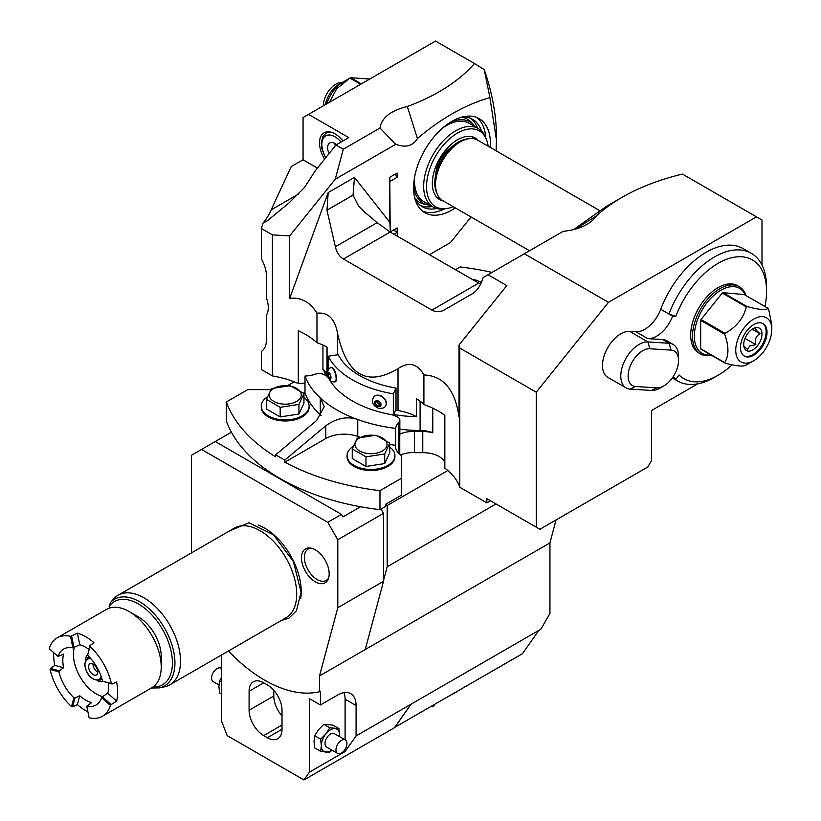 <?xml version="1.0" encoding="UTF-8"?>
<svg xmlns="http://www.w3.org/2000/svg" width="821" height="821" viewBox="0 0 821 821"><rect width="100%" height="100%" fill="white"/><g stroke="black" fill="none" stroke-linecap="round" stroke-linejoin="round"><path stroke-width="1.23" d="M261.437 228.546L261.437 258.933A25.862 14.932 -120 0 1 266.466 276.39L266.466 298.105A21.982 12.695 60 0 1 266.466 314.997L266.466 339.74A25.862 14.932 60 0 1 261.437 351.388L261.437 369.573L272.408 375.905L272.408 234.878L261.437 228.546L262.874 223.189C265.532 220.541 268.293 216.108 271.146 209.878L291.229 166.601L303.052 159.777L317.419 168.079M496.089 150.787L496.438 139.991L489.901 97.607C465.681 104.472 441.534 118.101 417.437 138.513C412.809 146.087 405.584 148.006 395.763 144.26L379.969 128.035C381.642 117.721 390.755 110.548 407.319 106.525A188.809 109.008 0 0 0 474.466 63.525L435.541 41.05L303.052 117.547L303.052 159.777M397.128 227.951L390.437 231.82L397.128 227.951L397.272 236.14M471.038 216.96L450.452 242.564L429.434 254.705M390.18 229.593L389.821 180.641M390.488 232.22L389.821 222.296L389.821 177.264L397.128 173.036L397.128 177.264L390.18 181.277M272.408 234.878L289.7 235.873L289.7 298.362L328.174 192.586L354.477 177.398L389.821 222.296M289.7 235.873L335.255 179.204L395.763 144.26M455.347 207.898A54.319 31.362 120 0 1 424.837 212.69A54.319 31.362 120 0 1 424.837 149.966A54.319 31.362 -60 0 1 479.156 118.614A54.319 31.362 -60 0 1 490.26 147.421M407.319 106.525L417.437 138.513M308.532 114.376L348.771 137.61L335.963 144.999L343.281 149.217L335.255 179.204M379.969 128.035L343.281 149.217M474.466 63.525L484.216 69.559L489.901 97.607M484.216 69.559A163.728 94.528 60 0 1 496.438 136.399L496.438 139.991M342.952 140.966A21.982 12.695 -120 0 0 324.059 132.817A21.982 12.695 -120 0 0 319.502 142.885A21.982 12.695 -120 0 0 324.613 159.13M262.874 223.189L267.03 221.003L288.828 203.105L304.54 187.434L315.377 170.614L335.963 144.999M289.7 298.362C300.968 297.058 310.061 302.005 316.978 313.212L316.978 342.829A77.595 44.796 180 0 0 298.3 330.74L298.3 383.54A77.595 44.796 0 0 0 294.195 381.816A77.595 44.796 0 0 0 272.408 375.905M444.838 462.623A21.982 12.695 0 0 0 422.764 452.689A95.082 54.894 0 0 1 414.472 452.617A21.982 12.695 0 0 0 400.463 454.926M385.48 504.546L387.173 505.52L447.814 470.515A77.595 44.796 0 0 0 444.838 468.134L444.838 415.344A77.595 44.796 180 0 0 423.903 404.558L423.903 374.94C443.443 375.792 455.142 389.79 459.011 416.945L459.011 345.025L506.793 285.585L488.013 274.737L483.169 277.529L481.804 281.275C479.71 287.011 476.447 291.219 472.013 293.928L444.53 309.794C440.292 312.237 436.084 312.339 431.897 310.092L343.435 259.015C339.35 256.491 336.661 252.406 335.368 246.772L326.963 210.176L328.174 192.586M287.781 385.511L294.195 381.816M298.3 383.54A21.982 12.695 180 0 1 304.991 383.284M414.472 452.617L414.472 431.497A21.982 12.695 0 0 0 399.848 434.073M322.94 345.036L322.94 369.368A21.982 12.695 180 0 1 325.065 374.807A21.982 12.695 180 0 1 325.054 375.146M316.978 342.829A41.378 23.891 180 0 1 327.056 347.129L327.056 365.088A41.378 23.891 180 0 1 328.215 365.786M316.978 313.212C328.102 311.929 334.989 318.805 337.657 333.829L337.657 354.785M337.657 333.829C346.883 375.382 366.997 386.999 398.011 368.68C408.776 361.404 417.407 363.498 423.903 374.94M488.013 274.737L563.257 231.286A41.902 24.189 0 0 0 586.789 224.461A41.902 24.189 0 0 0 596.313 215.974A184.93 106.771 0 0 1 622.082 197.327L606.545 206.297L573.499 229.634M447.814 470.515A77.595 44.796 0 0 1 459.791 487.253L486.853 502.883L490.506 500.769L486.853 498.655L539.89 529.278L647.8 466.985L651.453 460.643L651.453 410.562L697.758 383.828M486.853 498.655L486.853 502.883M459.791 487.253L459.791 348.063L536.236 392.202L536.236 527.164M459.791 348.063L459.011 345.025M524.342 253.761L608.474 302.323L536.236 392.202M762.001 265.07L762.001 220.028L682.446 174.093A184.93 106.771 0 0 0 622.082 197.327M756.51 216.857L608.474 302.323M626.136 387.923L607.848 377.362A25.862 14.932 120 0 1 606.175 350.69A25.862 14.932 120 0 1 629.656 331.376L635.906 331.766A25.862 14.932 120 0 0 660.731 309.281A73.716 42.559 -60 0 1 743.077 248.578L751.307 253.33A73.716 42.559 120 0 0 668.961 314.033L672.625 316.147A25.862 14.932 -60 0 1 647.79 338.632L662.721 339.576L669.125 343.27L647.943 341.936A25.862 14.932 120 0 0 624.463 361.25A25.862 14.932 120 0 0 626.136 387.923A25.862 14.932 120 0 0 630.2 389.113L651.381 390.447A25.862 14.932 120 0 0 660.248 387.984L663.912 385.87A20.689 11.946 120 0 0 678.546 360.522A20.689 11.946 120 0 0 671.003 350.105L649.822 348.761A20.689 11.946 120 0 0 629.933 366.833A20.689 11.946 120 0 0 635.628 386.506L656.81 387.851A20.689 11.946 120 0 0 663.912 385.87M672.892 377.126A25.862 14.932 -60 0 1 674.287 377.773A25.862 14.932 -60 0 1 676.094 379.169L679.039 374.961A68.543 39.572 120 0 0 718.108 375.248A68.543 39.572 120 0 0 732.086 364.801M672.799 377.26L676.094 379.169M678.546 360.522L678.546 356.304A25.862 14.932 120 0 0 673.189 344.461A25.862 14.932 120 0 0 669.125 343.27L671.003 350.105M673.189 344.461L666.785 340.766A25.862 14.932 120 0 0 662.721 339.576M764.967 306.531A68.543 39.572 120 0 0 766.568 291.301A68.543 39.572 120 0 0 730.341 258.071A68.543 39.572 120 0 0 675.816 316.362L672.625 316.147M739.331 286.745L737.504 285.687A38.792 22.403 120 0 0 718.108 287.607A38.792 22.403 120 0 0 692.76 321.791A38.792 22.403 120 0 0 698.702 352.886L700.539 353.943A38.792 22.403 -60 0 1 694.587 322.848A38.792 22.403 -60 0 1 719.935 288.664A38.792 22.403 120 0 1 739.331 286.745A38.792 22.403 120 0 1 746.073 295.622M672.738 377.352A73.716 42.559 120 0 0 677.592 381.006A73.716 42.559 120 0 0 714.444 377.362L718.108 375.248M766.568 291.301L766.568 287.083A73.716 42.559 120 0 0 751.307 253.33M675.816 316.362L668.961 314.033L660.731 309.281M711.591 355.329A38.792 22.403 -60 0 1 700.539 353.943M710.996 354.99A37.499 21.654 -60 0 1 694.812 330.104A37.499 21.654 -60 0 1 720.848 290.244A37.499 21.654 120 0 1 745.468 295.273M746.987 364.596A35.56 20.535 -60 0 1 746.648 364.801A35.56 20.535 -60 0 1 746.31 364.996C743.508 366.843 736.427 366.207 725.046 363.098L701.021 349.223A35.56 20.535 -60 0 1 700.682 348.74L700.682 320.385A35.56 20.535 -60 0 1 701.021 319.513L722.285 293.056A35.56 20.535 -60 0 1 722.624 292.851A35.56 20.535 -60 0 1 722.962 292.656L744.226 294.565L768.251 308.429A35.56 20.535 -60 0 1 768.6 308.912L771.791 324.942L771.791 329.467A25.492 14.716 120 0 0 753.77 319.061A25.492 14.716 120 0 0 735.739 350.28A25.492 14.716 120 0 0 753.77 360.686L753.77 360.686A25.492 14.716 120 0 0 771.791 329.467M746.648 364.801L753.77 360.686L746.648 364.801M725.046 363.098A35.56 20.535 -60 0 1 724.697 362.605L700.682 348.74M724.697 362.605C728.997 355.637 728.997 346.185 724.697 334.26L700.682 320.385M724.697 334.26A35.56 20.535 -60 0 1 725.046 333.377L701.021 319.513M725.046 333.377C736.427 327.035 743.508 318.22 746.31 306.921L722.285 293.056M746.31 306.921A35.56 20.535 -60 0 1 746.648 306.726A35.56 20.535 -60 0 1 746.987 306.531L722.962 292.656M768.251 308.429C765.459 310.276 758.368 309.64 746.987 306.531M753.77 355.185A18.75 10.827 -60 0 1 744.39 356.109A18.75 10.827 -60 0 1 741.517 341.084A18.75 10.827 -60 0 1 753.77 324.562A18.75 10.827 -60 0 1 763.14 323.638A18.75 10.827 -60 0 1 766.024 338.663A18.75 10.827 -60 0 1 753.77 355.185M762.678 323.392A18.75 10.827 -60 0 1 764.977 338.55A18.75 10.827 -60 0 1 752.857 354.651A18.75 10.827 -60 0 1 743.949 355.832M752.857 328.79A12.931 7.471 120 0 0 744.308 348.042A12.931 7.471 120 0 0 752.857 349.9A12.931 7.471 120 0 0 761.847 336.066A12.931 7.471 120 0 0 756.12 327.6A12.931 7.471 120 0 0 752.857 328.79M743.785 345.969L747.428 349.53L749.686 345.959L755.874 344.656L745.027 338.396M755.874 344.656C754.591 339.473 755.997 335.851 760.092 333.767C755.997 330.216 754.591 328.215 755.874 327.764L755.146 327.805M760.092 333.767L752.18 329.2M575.131 229.213L596.313 215.974M599.556 210.525L477.689 140.165A34.913 20.156 120 0 0 469.037 138.677A34.913 20.156 120 0 0 460.232 141.889A34.913 20.156 -60 0 0 437.162 193.889A34.913 20.156 -60 0 0 442.776 200.642L529.555 250.744M437.162 193.889L436.32 191.827A33.425 19.294 -60 0 1 458.395 142.054A33.425 19.294 120 0 1 466.831 138.985L469.037 138.677M451.519 147.216A22.937 13.239 120 0 0 435.787 174.442M437.172 197.666A35.56 20.535 120 0 0 439.687 198.077M472.311 136.799A35.56 20.535 -60 0 1 473.922 138.77M478.315 140.524A35.56 20.535 -60 0 0 475.267 138.02A35.56 20.535 -60 0 0 457.482 139.775A35.56 20.535 120 0 0 434.247 171.117A35.56 20.535 120 0 0 439.707 199.616A35.56 20.535 120 0 0 443.402 201.001M488.136 146.2A43.77 25.266 -60 0 0 486.401 139.375A43.77 25.266 -60 0 0 457.482 133.074A43.77 25.266 120 0 0 427.053 179.902A43.77 25.266 120 0 0 446.439 208.575A43.77 25.266 120 0 0 453.223 206.676M486.401 139.375L485.56 137.312A45.268 26.128 -60 0 0 478.284 128.558A45.268 26.128 -60 0 0 455.655 130.806A45.268 26.128 120 0 0 426.089 170.686A45.268 26.128 120 0 0 433.026 206.964A45.268 26.128 120 0 0 444.233 208.883L446.439 208.575M442.704 127.984A45.268 26.128 -60 0 1 446.511 125.521A45.268 26.128 -60 0 1 469.14 123.283L478.284 128.558M413.62 186.09A46.859 27.052 120 0 0 427.854 204.87A46.859 27.052 120 0 0 429.937 205.178M450.513 122.196A46.859 27.052 -60 0 1 473.891 125.131A46.859 27.052 -60 0 1 475.205 126.783M433.026 206.964L423.882 201.679A45.268 26.128 -60 0 1 414.738 176.433M414.974 198.836A50.44 29.115 120 0 0 422.21 206.687A50.44 29.115 120 0 0 436.69 208.483M462.223 116.993A50.44 29.115 -60 0 1 472.639 119.332A50.44 29.115 -60 0 1 481.434 130.97M485.734 137.754A54.319 31.362 120 0 0 476.775 117.454M422.651 211.202A54.319 31.362 120 0 0 444.715 208.811M399.848 429.167A93.112 53.755 0 0 0 420.095 430.461A21.982 12.695 180 0 1 432.8 432.79A21.982 12.695 0 0 0 422.764 431.569A95.082 54.894 0 0 1 414.472 431.497M432.8 432.79L432.8 408.201M322.94 369.368A21.982 12.695 180 0 1 326.984 376.695A93.112 53.755 0 0 0 326.984 376.706L326.984 347.088M398.811 453.479L398.811 422.405A7.758 4.485 0 0 0 399.848 420.167A7.758 4.485 0 0 0 396.625 416.534A75.009 43.308 0 0 0 391.853 414.708A95.698 55.253 0 0 0 393.331 414.964L396.009 409.197L396.009 388.076A85.353 49.281 180 0 1 338.211 354.703L328.215 356.252A95.698 55.253 0 0 0 393.331 393.844L396.009 388.076M328.215 376.521L328.215 377.373A95.698 55.253 0 0 0 328.657 378.224A75.009 43.308 0 0 0 325.496 375.474A7.758 4.485 0 0 0 315.326 374.212A24.568 14.183 0 0 1 304.991 376.059L304.991 392.951A24.568 14.183 0 0 1 303.298 393.002M399.848 420.167L399.848 434.956A7.758 4.485 0 0 1 399.755 435.643L399.755 454.352M328.657 378.224A95.698 55.253 0 0 0 391.853 414.708M398.811 422.405A24.568 14.183 0 0 0 395.599 428.377A117.68 67.948 180 0 1 357.761 419.552L357.761 436.444A25.862 14.932 0 0 0 325.773 438.547L284.836 462.182L284.836 460.078L325.773 425.771C336.6 418.074 347.262 416.001 357.761 419.552A117.68 67.948 0 0 1 320.282 397.908A117.68 67.948 180 0 1 304.991 376.059M393.331 414.964L393.331 393.844M328.215 370.158L328.215 356.252M398.011 368.68L398.011 410.572A85.353 49.281 180 0 1 395.558 410.172M398.011 410.572A41.378 23.891 180 0 1 416.442 416.688A93.112 53.755 180 0 1 393.546 414.502M327.969 370.784A93.112 53.755 180 0 1 327.056 365.088M423.903 404.558A41.378 23.891 180 0 0 416.442 398.739L416.442 416.688M385.223 406.272A7.368 5.46 -141.1 0 0 385.295 400.227A7.368 5.46 -141.1 0 0 379.487 395.619A7.368 5.46 -141.1 0 0 373.75 397.005C370.979 401.674 372.549 405.42 378.481 408.232C382.473 408.54 384.721 407.883 385.223 406.272L385.388 406.067A7.368 5.46 38.9 0 0 385.46 400.032A7.368 5.46 38.9 0 0 379.651 395.414A7.368 5.46 -141.1 0 0 373.914 396.8A7.368 5.46 -141.1 0 0 373.842 396.902M377.845 401.551A2.586 1.919 -141.1 0 0 375.833 402.044A2.586 1.919 -141.1 0 0 375.813 404.158A2.586 1.919 -141.1 0 0 377.845 405.779A2.586 1.919 38.9 0 0 379.866 405.287A2.586 1.919 38.9 0 0 379.887 403.173A2.586 1.919 38.9 0 0 377.845 401.551M376.86 401.49A2.586 1.919 -141.1 0 0 379.199 404.106A2.586 1.919 38.9 0 0 380.185 404.168M334.927 381.919A7.368 2.545 -105.1 0 0 335.963 376.49A7.368 2.545 -105.1 0 0 333.008 368.783A7.368 2.545 -105.1 0 0 331.099 367.685C327.127 368.547 326.758 372.683 329.991 380.092C330.237 381.252 331.889 381.868 334.927 381.919L335.276 381.827A7.368 2.545 74.9 0 0 336.312 376.398A7.368 2.545 74.9 0 0 333.367 368.691A7.368 2.545 -105.1 0 0 331.448 367.592A7.368 2.545 -105.1 0 0 331.274 367.654M329.498 373.637A2.586 0.893 -105.1 0 0 328.821 373.247A2.586 0.893 -105.1 0 0 328.462 375.156A2.586 0.893 -105.1 0 0 329.498 377.865A2.586 0.893 74.9 0 0 330.165 378.245A2.586 0.893 74.9 0 0 330.535 376.346A2.586 0.893 74.9 0 0 329.498 373.637M395.599 428.377L395.599 445.269A24.568 14.183 0 0 0 395.527 446.388A24.568 14.183 0 0 0 401.346 455.563L401.346 478.335L379.969 490.671A197.861 114.232 180 0 1 284.836 462.182M379.969 490.671L379.969 509.677L385.48 506.495L385.48 504.392L401.346 495.227L401.346 478.335M321.124 415.642A25.862 14.932 0 0 0 320.282 414.8A117.68 67.948 180 0 1 304.991 392.951M320.282 414.8L320.282 397.908L324.203 406.682L316.629 420.496L275.692 454.793L275.692 456.907A197.861 114.232 180 0 1 226.339 401.982L247.716 389.636L270.694 389.636M275.692 454.793A197.861 114.232 0 0 0 284.836 460.078M395.599 445.269A117.68 67.948 180 0 1 389.749 444.459M359.803 437.162A117.68 67.948 180 0 1 357.761 436.444M347.078 455.634A23.922 13.813 180 0 0 361.845 468.401A23.922 13.813 180 0 0 387.923 465.404A23.922 13.813 0 0 0 394.922 455.634L394.922 456.692A23.922 13.813 180 0 1 387.923 466.461A23.922 13.813 180 0 1 361.845 469.448A23.922 13.813 180 0 1 347.078 456.692L347.078 455.634A23.922 13.813 180 0 1 353.081 446.48M379.969 509.677A197.861 114.232 180 0 1 360.532 506.752L342.921 516.922L341.454 514.387L327.733 522.31L337.8 539.736L383.52 513.341L383.52 581.299L365.232 649.555L549.947 542.907L549.947 613.441L540.803 629.276L538.792 630.436L522.423 653.721L394.696 727.385M381.047 509.061L383.52 513.341M387.173 505.52L387.173 566.767L383.52 580.56M337.8 539.736L337.8 607.694L383.52 581.299M387.173 566.767L495.997 503.94M556.033 519.96L549.947 542.907M335.368 246.772L377.137 222.655L390.16 232.035L480.583 284.179M377.137 222.655L364.781 212.229L358.387 205.681L353.03 195.131L354.477 177.398M394.101 234.313L397.138 232.169M393.475 230.054L397.128 232.169M395.301 174.093L397.128 177.264M455.429 269.719L460.222 266.948A197.861 114.232 180 0 1 492.056 272.398M191.498 552.851L191.488 455.265L215.256 441.534L341.454 514.387M360.532 506.752A197.861 114.232 180 0 1 231.409 432.205L215.256 441.534M231.409 432.205A197.861 114.232 180 0 1 226.339 420.988L226.339 401.982M261.283 406.097A23.922 13.813 180 0 0 276.051 418.864A23.922 13.813 180 0 0 302.118 415.867A23.922 13.813 0 0 0 309.127 406.097L309.127 407.154A23.922 13.813 180 0 1 302.118 416.924A23.922 13.813 180 0 1 276.051 419.921A23.922 13.813 180 0 1 261.283 407.154L261.283 406.097A23.922 13.813 180 0 1 267.287 396.954M201.545 449.456L327.733 522.31M228.433 650.991A134.5 77.656 -120 0 0 319.502 691.734L319.502 675.95L365.232 649.555M337.8 607.694L319.502 675.95M300.619 598.714A51.733 29.864 -120 0 0 264.639 528.119A51.733 29.864 -120 0 0 258.071 525.009M301.461 557.828A19.601 11.32 -120 0 0 312.811 580.119A19.601 11.32 -120 0 0 328.267 579.01A19.601 11.32 -120 0 0 329.18 573.828A19.601 11.32 -120 0 0 310.379 548.028A19.601 11.32 -120 0 0 301.461 557.828M538.792 630.436L356.088 735.924L356.088 705.516A25.862 14.932 120 0 0 350.731 693.673A25.862 14.932 120 0 0 337.8 694.956L320.426 704.982L320.426 691.2L319.502 691.734M410.952 704.244L394.48 727.683L303.944 779.95L227.16 735.616L221.66 721.443L221.66 654.901M356.088 735.924L345.107 751.533L309.445 772.13L303.944 779.95M320.426 704.982L309.445 698.65L309.445 772.13M282.014 729.274L282.014 710.268A20.689 11.946 -120 0 0 267.379 684.919L263.726 682.815A20.689 11.946 -120 0 0 253.381 681.789A20.689 11.946 -120 0 0 249.091 691.261L249.091 710.268A20.689 11.946 -120 0 0 263.726 735.606L267.379 737.72A20.689 11.946 -120 0 0 277.734 738.746A20.689 11.946 -120 0 0 282.014 729.274L267.379 737.72M356.088 705.516L345.107 699.174A25.862 14.932 120 0 0 344.02 692.626M345.107 699.174L345.107 739.844M345.107 749.306L345.107 751.533M332.002 750.199L329.826 752.18L320.683 751.359L321.339 745.642L320.683 739.167L325.906 733.851L329.826 727.786L338.97 728.607L339.576 736.653M320.683 739.167L314.679 735.698L314.022 741.414L314.679 747.89L320.683 751.359M314.679 735.698L318.589 729.633L323.823 724.317L329.826 727.786M323.823 724.317L332.967 725.138L338.97 728.607M331.776 750.066A12.931 7.471 -60 0 1 325.906 752.149A12.931 7.471 -60 0 1 321.339 745.642A12.931 7.471 120 0 1 325.906 733.851A12.931 7.471 120 0 1 335.05 728.576A12.931 7.471 120 0 1 339.627 735.082A12.931 7.471 -60 0 1 339.535 736.622M345.333 739.978L334.363 733.635A7.758 4.485 120 0 0 328.379 735.719A7.758 4.485 120 0 0 324.993 743.528A7.758 4.485 120 0 0 326.604 747.079L337.575 753.411A7.758 4.485 -60 0 1 335.963 749.86A7.758 4.485 120 0 1 339.35 742.051A7.758 4.485 120 0 1 345.333 739.978A7.758 4.485 120 0 1 346.944 743.528A7.758 4.485 -60 0 1 343.558 751.338A7.758 4.485 -60 0 1 337.575 753.411M221.66 681.994L219.576 680.794L218.92 686.51L219.576 692.986L221.66 694.186M221.66 677.233L219.576 680.794M218.961 684.94L213.214 681.615A7.758 4.485 -60 0 1 211.602 678.064A7.758 4.485 120 0 1 214.989 670.254A7.758 4.485 120 0 1 220.972 668.171L221.66 668.571M273.783 690.317L273.783 696.013A20.689 11.946 -120 0 0 282.014 715.953M411.136 704.141L394.768 727.427M451.324 694.771A49.147 28.376 0 0 0 458.046 690.892M434.566 704.449L433.827 706.05L431.056 706.481M433.827 704.88L433.827 706.05M472.024 279.294L474.22 279.448L481.393 282.362M472.598 279.633A16.051 9.267 180 0 1 481.291 282.598M151.362 688.019L159.366 687.895L164.426 686.859A51.733 29.864 -120 0 0 169.793 684.847L285.995 617.761A51.733 29.864 -120 0 0 296.709 594.076A51.733 29.864 -120 0 0 260.134 530.725A51.733 29.864 -120 0 0 234.272 528.16L118.07 595.246A51.733 29.864 -120 0 0 114.673 597.811L110.271 602.696L109.183 608.156M169.793 684.847A51.733 29.864 -120 0 0 177.726 643.397A51.733 29.864 -120 0 0 143.932 597.811A51.733 29.864 -120 0 0 118.07 595.246M129.205 611.594L138.441 616.92A32.204 18.596 60 0 1 161.214 656.359L161.214 667.021A45.268 26.128 60 0 0 129.205 611.594A45.268 26.128 60 0 0 106.576 609.346L57.193 637.855A45.268 26.128 60 0 1 70.524 636.326L77.4 633.196A45.268 26.128 60 0 1 93.963 642.761L89.941 645.624L89.971 646.466A45.268 26.128 60 0 1 111.389 683.565L102.553 681.204A32.327 18.667 60 0 0 87.601 655.302L89.971 646.466M102.461 716.251A45.268 26.128 -120 0 0 110.455 705.475L111.163 704.603L102.338 696.762L101.609 697.645A32.327 18.667 -120 0 1 95.995 705.054A32.327 18.667 -120 0 1 86.759 706.214L89.13 717.79A45.268 26.128 -120 0 0 102.461 716.251L151.844 687.741A45.268 26.128 -120 0 0 161.214 667.021M53.755 652.664A45.268 26.128 60 0 0 53.673 655.199A45.268 26.128 60 0 0 54.771 665.39L50.471 668.417L50.091 669.484L58.938 671.855A32.327 18.667 60 0 0 73.89 697.747L71.519 706.594A45.268 26.128 60 0 1 50.091 669.484M111.389 683.565L112.108 684.006L116.592 681.964A45.268 26.128 60 0 1 117.69 692.154A45.268 26.128 60 0 1 116.592 701.093L111.163 704.603M87.909 711.838A45.268 26.128 60 0 1 77.4 704.592L72.638 706.799L71.519 706.594M50.471 668.417L59.307 670.778L58.938 671.855M54.771 665.39L63.597 667.76A32.327 18.667 60 0 1 62.817 660.474A32.327 18.667 60 0 1 63.597 654.091L58.045 656.472A32.327 18.667 60 0 1 63.658 649.052A32.327 18.667 60 0 1 72.895 647.902L79.76 644.762A32.327 18.667 60 0 1 88.925 649.421M59.307 670.778L63.597 667.76M58.045 656.472L49.209 648.631A45.268 26.128 60 0 1 57.193 637.855M112.108 684.006L102.553 681.204M108.31 682.99A32.327 18.667 60 0 1 108.546 686.879A32.327 18.667 60 0 1 107.767 693.263L116.592 701.093M102.338 696.762L107.767 693.263M101.609 697.645L110.455 705.475M86.759 706.214L91.603 702.591A32.327 18.667 60 0 1 79.76 695.756L77.4 704.592M79.76 695.756L74.998 697.963L72.638 706.799M74.998 697.963L73.89 697.747M74.321 647.553A32.327 18.667 60 0 0 73.428 654.358A32.327 18.667 -120 0 0 102.625 696.577M89.941 645.624L87.601 655.302M85.353 660.166A15.517 8.959 60 0 1 87.59 654.809M97.217 680.712A15.517 8.959 -120 0 0 102.974 681.461M70.524 636.326L72.895 647.902M71.643 636.142L74.013 647.707M77.4 633.196L79.76 644.762M311.518 548.243A18.103 10.457 -120 0 0 308.101 549.095A18.103 10.457 -120 0 0 304.355 557.377A18.103 10.457 -120 0 0 312.257 575.603A18.103 10.457 -120 0 0 326.204 580.457A18.103 10.457 -120 0 0 328.646 577.912M309.127 406.097A23.922 13.813 0 0 0 303.955 397.528M280.177 416.924L266.456 409.002L266.456 399.396L271.474 388.569L290.234 385.665L303.955 393.598L303.955 403.203L298.936 414.03L280.177 416.924L280.177 407.319L266.456 399.396M303.955 393.598L298.936 404.414L298.936 414.03M298.936 404.414L280.177 407.319M296.555 401.459A16.051 9.267 180 0 1 273.855 401.459A16.051 9.267 180 0 1 273.855 388.354A16.051 9.267 180 0 1 296.555 388.354A16.051 9.267 180 0 1 296.555 401.459M394.922 455.634A23.922 13.813 0 0 0 389.749 447.055M365.981 466.461L352.25 458.539L352.25 448.933L357.279 438.106L376.028 435.202L389.749 443.124L389.749 452.73L384.731 463.557L365.981 466.461L365.981 456.856L352.25 448.933M389.749 443.124L384.731 453.951L384.731 463.557M384.731 453.951L365.981 456.856M382.35 450.996A16.051 9.267 180 0 1 359.649 450.996A16.051 9.267 180 0 1 359.649 437.891A16.051 9.267 180 0 1 382.35 437.891A16.051 9.267 180 0 1 382.35 450.996M336.589 144.64A10.345 5.973 60 0 0 334.947 143.47A10.345 5.973 -120 0 0 329.775 142.957A10.345 5.973 -120 0 0 329.077 153.568M334.947 143.47A10.345 5.973 -120 0 0 335.225 145.922M326.707 103.887A25.492 14.716 -60 0 1 343.178 82.008L350.3 77.892A35.56 20.535 120 0 1 350.639 77.697L361.353 83.886M343.178 82.008L350.3 77.892A35.56 20.535 120 0 0 349.962 78.098L360.665 84.276M329.354 102.358L336.743 88.73L349.962 78.098M350.639 77.697L369.737 79.042M342.378 82.49A20.689 11.946 120 0 0 339.525 83.814A20.689 11.946 -60 0 0 325.352 104.667M323.341 105.827A17.703 10.221 -60 0 1 335.861 84.142A17.703 10.221 120 0 1 340.335 82.511L342.911 82.162M92.999 663.973A6.465 3.736 60 0 0 92.999 664.179A6.465 3.736 -120 0 0 97.75 672.194M88.606 666.703A6.465 3.736 60 0 1 89.951 663.748A6.465 3.736 60 0 1 94.928 665.482A6.465 3.736 60 0 1 97.75 671.989A6.465 3.736 -120 0 1 96.416 674.944A6.465 3.736 -120 0 1 91.429 673.22A6.465 3.736 -120 0 1 88.606 666.703M629.656 331.376L647.943 341.936L649.822 348.761M635.906 331.766L647.79 338.632M635.628 386.506L630.2 389.113M656.81 387.851L651.381 390.447M414.81 198.2A47.977 27.698 120 0 0 424.406 204.152L427.854 204.87M461.587 117.167A47.977 27.698 -60 0 1 471.541 122.503L473.891 125.131M470.731 118.378A50.44 29.115 -60 0 1 477.494 128.107M420.434 205.507A50.44 29.115 120 0 0 432.236 206.502M422.764 452.689L422.764 431.569M420.095 430.461L420.095 401.13M377.845 400.812A3.489 2.586 -141.1 0 0 374.684 402.813A3.489 2.586 -141.1 0 0 377.845 406.518A3.489 2.586 -141.1 0 0 381.016 404.517A3.489 2.586 -141.1 0 0 377.845 400.812M329.498 372.898A3.489 1.201 -105.1 0 0 328.02 373.924A3.489 1.201 -105.1 0 0 329.498 378.604A3.489 1.201 -105.1 0 0 330.976 377.578A3.489 1.201 -105.1 0 0 329.498 372.898M325.773 425.771L325.773 438.547M478.633 283.112L431.897 310.092M343.435 259.015L390.16 232.035M353.03 195.131L326.963 210.176M263.726 735.606L282.014 725.046M273.783 696.013L249.091 710.268M249.091 691.261L263.726 682.815M159.366 687.895A50.06 28.899 -120 0 0 164.6 628.198A50.06 28.899 -120 0 0 110.271 602.696M152.901 687.074A48.059 27.75 -120 0 0 163.584 631.318A48.059 27.75 -120 0 0 109.183 606.36M271.146 209.878L298.957 193.818M331.14 132.232A20.689 11.946 -120 0 0 326.132 133.125L328.421 131.801M341.054 142.054A18.534 10.704 -120 0 0 334.947 136.789A18.534 10.704 -120 0 0 322.797 139.242A18.534 10.704 -120 0 0 325.855 157.57M91.08 658.945A11.638 6.722 -120 0 0 84.953 664.6A11.638 6.722 -120 0 0 92.116 678.156A11.638 6.722 -120 0 0 101.137 676.371M89.356 657.057A12.931 7.471 -120 0 0 87.631 657.621L84.573 664.066C86.4 675.437 91.726 680.753 100.562 680.024A12.931 7.471 -120 0 0 101.917 678.803M677.592 381.006L672.307 377.958M280.844 620.727L288.889 618.151L296.422 610.793L301.081 592.208L293.395 561.533L273.516 534.84L249.02 522.72L229.121 531.136M326.132 133.125L322.858 136.46L321.206 143.398L321.965 149.237L325.588 157.899M87.631 657.621L89.089 656.769M100.562 680.024L102.03 679.172"/></g></svg>
